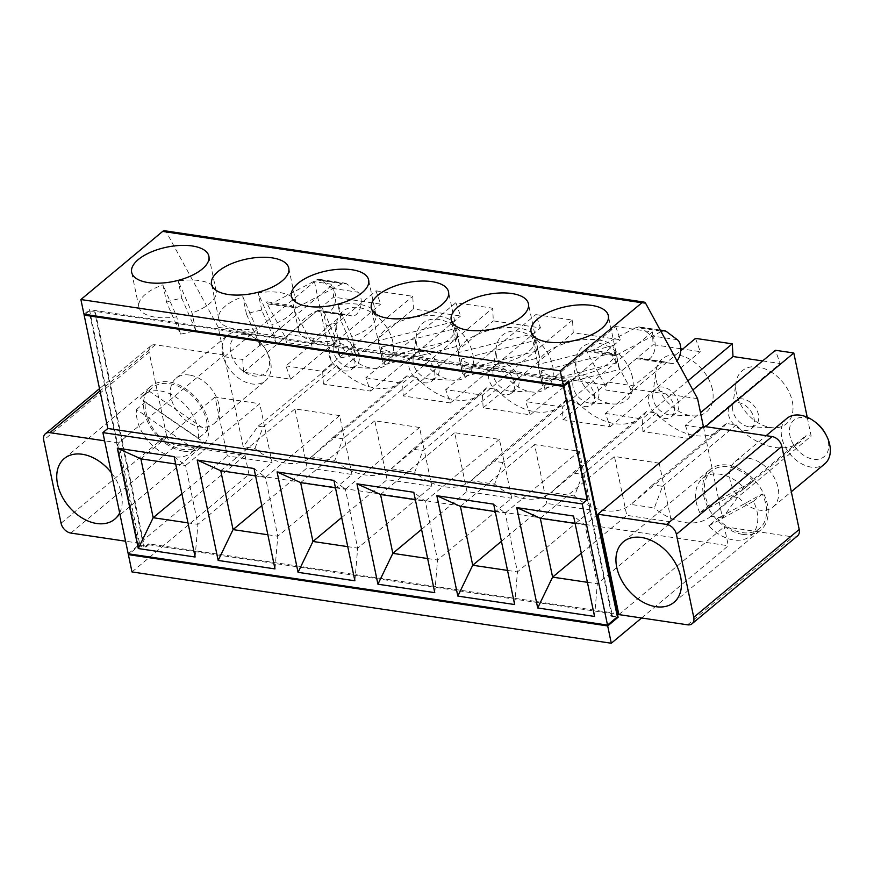 <?xml version="1.0" encoding="UTF-8"?>
<svg xmlns="http://www.w3.org/2000/svg" width="874" height="874" viewBox="0 0 874 874"><rect width="100%" height="100%" fill="white"/><g stroke="black" fill="none" stroke-linecap="round" stroke-linejoin="round"><path stroke-width="0.66" stroke-dasharray="4.37 3.28" d="M416.843 345.547A34.512 23.773 50.2 0 1 416.385 335.321A34.512 23.773 50.2 0 1 444.243 320.878A34.512 23.773 50.2 0 1 473.053 355.456A34.512 23.773 50.2 0 1 453.825 380.266A34.512 23.773 50.2 0 1 416.843 345.547M413.347 363.366A15.776 10.87 50.2 0 1 413.129 358.69A15.776 10.87 50.2 0 1 416.024 353.151A15.776 10.87 50.2 0 1 434.476 358.318A15.776 10.87 50.2 0 1 436.224 377.393A15.776 10.87 50.2 0 1 430.248 379.24A15.776 10.87 50.2 0 1 413.347 363.366M568.723 390.798A15.776 10.87 -129.8 0 0 578.457 404.291A15.776 10.87 -129.8 0 0 591.6 404.826A15.776 10.87 -129.8 0 0 594.287 394.6A15.776 10.87 -129.8 0 0 584.542 381.119A15.776 10.87 -129.8 0 0 571.399 380.583A15.776 10.87 -129.8 0 0 568.723 390.798M662.525 486.326L736.214 424.928L726.327 423.453L652.649 484.852L662.525 486.326L654.353 507.925L630.919 504.429L721.072 429.309A57.203 39.396 50.2 0 1 656.319 413.041L646.443 411.578A57.203 39.396 50.2 0 1 641.188 417.422A57.203 39.396 50.2 0 1 576.436 401.155L566.56 399.691A57.203 39.396 -129.8 0 1 561.305 405.536A57.203 39.396 -129.8 0 1 496.552 389.269L486.676 387.805A57.203 39.396 -129.8 0 1 481.421 393.65A57.203 39.396 -129.8 0 1 416.669 377.393L342.979 438.781L333.103 437.317L311.373 456.894L334.818 460.38L342.979 438.781M652.649 484.852L631.181 504.211M618.868 614.597L724.327 526.716L793.035 536.942A9.865 6.795 -129.8 0 0 797.536 535.86M641.625 617.984L728.304 545.758L724.327 526.716M61.06 523.22L166.519 435.35A9.865 6.795 -129.8 0 0 176.319 445.194L245.015 455.409L139.556 543.289L118.58 442.899L224.039 355.019L218.26 327.324L166.464 232.255A5.921 3.398 -81.5 0 0 164.607 230.758M245.015 455.409L248.992 474.451L728.304 545.758M131.996 571.935L248.992 474.451M128.205 553.766L138.092 545.529L89.093 311.002L95.233 311.373L144.232 545.9L145.827 546.141L146.002 547.004L138.813 545.933L129.232 553.919M138.813 545.933L89.465 309.68L568.777 380.977M83.97 314.247L89.465 309.68M807.215 417.215L811.159 436.071L737.47 497.47L722.525 518.063L703.723 428.063L705.427 426.632M224.4 356.756L314.487 281.69L332.863 284.421L242.775 359.487L224.4 356.756L243.212 446.756L254.924 448.504A57.203 39.396 -129.8 0 0 311.373 456.894M314.487 281.69L331.847 364.775L258.158 426.162L243.212 446.756M382.004 358.001A39.45 17.48 -11.8 0 0 382.167 359.935A39.45 17.48 -11.8 0 0 384.822 364.524L459.549 345.743A39.45 17.48 -11.8 0 0 459.385 343.799A39.45 17.48 -11.8 0 0 456.72 339.21L382.004 358.001L378.387 340.685L453.103 321.905A39.45 17.48 -11.8 0 0 439.13 316.246A39.45 17.48 -11.8 0 0 399.418 321.698A39.45 17.48 -11.8 0 0 378.387 340.685M384.822 364.524L381.206 347.207A39.45 17.48 -11.8 0 0 424.218 350.867A39.45 17.48 -11.8 0 0 455.933 328.427L381.206 347.207M459.549 345.743L455.933 328.427M456.72 339.21L453.103 321.905M610.937 616.17L610.762 615.307L613.504 613.013L613.69 613.887L610.937 616.17L617.099 617.088M648.606 402.685A15.776 10.87 -129.8 0 0 658.351 416.177A15.776 10.87 -129.8 0 0 671.483 416.712A15.776 10.87 -129.8 0 0 674.171 406.486A15.776 10.87 -129.8 0 0 664.426 392.994A15.776 10.87 -129.8 0 0 651.283 392.47A15.776 10.87 -129.8 0 0 648.606 402.685M274.993 568.898L277.79 536.243L351.949 474.451L307.211 467.798L294.92 408.945L339.647 415.598L351.949 474.451M267.87 534.768L277.79 536.243L265.499 477.39L255.569 475.915M562.321 407.022L525.569 401.559L615.657 326.494L652.397 331.956L562.321 407.022L563.031 419.706L610.172 426.72L605.464 413.446L680.715 350.736M695.54 338.38L700.249 351.654L682.736 349.054M610.172 426.72L700.249 351.654M736.214 424.928A57.203 39.396 -129.8 0 0 800.955 441.195A57.203 39.396 -129.8 0 0 806.221 435.339L811.159 436.071M722.525 518.063L710.802 516.316L732.532 496.738L806.221 435.339M710.802 516.316A57.203 39.396 50.2 0 1 654.353 507.925M703.723 428.063L685.347 425.321L700.511 412.692M342.379 314.902L316.814 311.1L288.66 334.567L314.225 338.369L342.379 314.902A5.921 3.398 -81.5 0 1 344.334 314.247A5.921 3.398 -81.5 0 1 344.465 314.269L351.829 315.885A12.455 7.145 98.5 0 0 352.102 315.94A12.455 7.145 98.5 0 0 360.656 306.501A12.455 7.145 98.5 0 0 357.783 292.167L346.891 284.006A11.832 6.795 98.5 0 0 344.979 283.176A11.832 6.795 98.5 0 0 342.247 283.7L296.876 307.528L271.311 303.715A9.865 5.659 -81.5 0 1 269.028 304.152A9.865 5.659 -81.5 0 1 265.936 301.661L291.501 305.463A9.865 5.659 98.5 0 0 294.593 307.965A9.865 5.659 98.5 0 0 296.876 307.528M316.814 311.1A5.921 3.398 -81.5 0 1 318.77 310.445A5.921 3.398 -81.5 0 1 318.901 310.467L326.264 312.084A12.455 7.145 98.5 0 0 326.537 312.138A12.455 7.145 98.5 0 0 335.092 302.699A12.455 7.145 98.5 0 0 332.218 288.365L321.326 280.193A11.832 6.795 98.5 0 0 319.414 279.374A11.832 6.795 98.5 0 0 316.683 279.899L271.311 303.715M434.771 592.659L437.568 560.016L425.267 501.163L413.795 492.281M427.637 558.53L437.568 560.016L511.716 498.224L499.425 439.371L454.688 432.717L466.978 491.57L511.716 498.224M636.359 358.635L661.924 362.448L633.759 385.904L608.195 382.102L636.359 358.635A5.921 3.398 -81.5 0 1 638.315 357.979A5.921 3.398 -81.5 0 1 638.446 358.001L645.81 359.618A12.455 7.145 98.5 0 0 646.083 359.673A12.455 7.145 98.5 0 0 654.626 350.245A12.455 7.145 98.5 0 0 651.764 335.9L640.871 327.739A11.832 6.795 98.5 0 0 638.96 326.909A11.832 6.795 98.5 0 0 636.228 327.433L590.857 351.261L616.421 355.062A9.865 5.659 -81.5 0 1 614.138 355.5A9.865 5.659 -81.5 0 1 611.046 353.009L585.482 349.207A9.865 5.659 98.5 0 0 588.573 351.698A9.865 5.659 98.5 0 0 590.857 351.261M659.193 463.144L614.455 456.49L626.756 515.332L671.483 521.986L659.193 463.144L585.045 524.935L573.562 516.042M598.679 390.94A15.776 10.87 -129.8 0 0 588.934 377.448A15.776 10.87 -129.8 0 0 575.791 376.923A15.776 10.87 -129.8 0 0 572.907 382.462A15.776 10.87 -129.8 0 0 590.026 403.012A15.776 10.87 -129.8 0 0 596.002 401.166A15.776 10.87 -129.8 0 0 598.679 390.94M502.758 462.554L492.881 461.09L471.141 480.667L494.586 484.152L502.758 462.554L576.436 401.155M646.443 411.578L572.765 472.965L551.024 492.554L574.469 496.039L582.641 474.44L572.765 472.965M494.586 484.152A57.203 39.396 -129.8 0 0 551.024 492.554M493.231 375.252A15.776 10.87 50.2 0 1 493.023 370.576A15.776 10.87 50.2 0 1 495.908 365.037A15.776 10.87 50.2 0 1 514.36 370.205A15.776 10.87 50.2 0 1 516.108 389.28A15.776 10.87 50.2 0 1 510.143 391.126A15.776 10.87 50.2 0 1 493.231 375.252M488.839 378.912A15.776 10.87 50.2 0 1 491.516 368.697A15.776 10.87 50.2 0 1 504.659 369.232A15.776 10.87 50.2 0 1 514.393 382.725A15.776 10.87 50.2 0 1 511.716 392.939A15.776 10.87 50.2 0 1 498.573 392.404A15.776 10.87 50.2 0 1 488.839 378.912M541.771 381.763A39.45 17.48 -11.8 0 0 541.935 383.708A39.45 17.48 -11.8 0 0 544.6 388.285L619.316 369.505A39.45 17.48 -11.8 0 0 619.163 367.572A39.45 17.48 -11.8 0 0 616.498 362.983L541.771 381.763L538.155 364.458L612.882 345.678A39.45 17.48 -11.8 0 0 598.898 340.019A39.45 17.48 -11.8 0 0 559.196 345.47A39.45 17.48 -11.8 0 0 538.155 364.458M544.6 388.285L540.984 370.98A39.45 17.48 -11.8 0 0 583.985 374.64A39.45 17.48 -11.8 0 0 615.7 352.2L540.984 370.98M619.316 369.505L615.7 352.2M616.498 362.983L612.882 345.678M499.425 439.371L425.267 501.163L415.347 499.688M175.685 464.028L185.616 465.503L197.906 524.356L187.976 522.881M174.134 456.621L185.616 465.503L259.764 403.722L272.065 462.565L227.327 455.911L215.026 397.058L259.764 403.722M501.436 541.301L546.862 503.446L591.6 510.11L579.309 451.257L534.571 444.604L546.862 503.446M460.423 506.396L534.571 444.604M572.514 320.081L482.437 395.135L445.685 389.673L450.394 402.947L403.264 395.944L402.553 383.249L492.63 308.194L493.34 320.878L540.482 327.892L535.773 314.607L572.514 320.081L573.235 332.765L620.365 339.767L615.657 326.494M403.264 395.944L493.34 320.878M311.636 456.676L401.527 381.763A57.203 39.396 50.2 0 0 406.792 375.918L416.669 377.393M401.527 381.763A57.203 39.396 50.2 0 1 336.785 365.507L331.847 364.775M242.775 359.487L243.496 372.171L290.627 379.185L285.918 365.9L375.995 290.845L380.703 304.119L333.573 297.105L332.863 284.421M375.995 290.845L412.747 296.308L413.457 308.992L460.598 316.006L455.878 302.721L492.63 308.194M680.78 348.759L653.118 344.64L652.397 331.956M762.62 360.94L780.132 363.54L775.424 350.266M726.327 423.453A57.203 39.396 50.2 0 1 721.072 429.309M496.727 357.433A34.512 23.773 50.2 0 1 496.268 347.207A34.512 23.773 50.2 0 1 524.127 332.765A34.512 23.773 50.2 0 1 552.936 367.342A34.512 23.773 50.2 0 1 533.719 392.142A34.512 23.773 50.2 0 1 496.727 357.433M392.874 341.985A34.512 23.773 -129.8 0 0 363.606 308.741A34.512 23.773 -129.8 0 0 336.49 323.435A34.512 23.773 -129.8 0 0 373.941 368.38A34.512 23.773 -129.8 0 0 392.874 341.985M632.536 377.634A34.512 23.773 -129.8 0 0 603.257 344.389A34.512 23.773 -129.8 0 0 576.152 359.083A34.512 23.773 -129.8 0 0 613.603 404.028A34.512 23.773 -129.8 0 0 632.536 377.634M712.419 389.52A34.512 23.773 -129.8 0 0 683.151 356.275A34.512 23.773 -129.8 0 0 656.035 370.969A34.512 23.773 -129.8 0 0 693.486 415.915A34.512 23.773 -129.8 0 0 712.419 389.52M736.378 393.092A34.512 23.773 50.2 0 1 735.919 382.856A34.512 23.773 50.2 0 1 763.789 368.424A34.512 23.773 50.2 0 1 792.598 403.001A34.512 23.773 50.2 0 1 773.37 427.801A34.512 23.773 50.2 0 1 736.378 393.092M275.55 342.16A39.45 17.48 168.2 0 1 260.299 345.995L246.457 314.039A39.45 17.48 168.2 0 1 261.719 310.204L275.55 342.16L271.934 324.855L258.103 292.899A39.45 17.48 168.2 0 1 279.363 292.484A39.45 17.48 168.2 0 1 296.002 302.721A39.45 17.48 168.2 0 1 271.934 324.855M261.719 310.204L258.103 292.899M406.792 375.918L333.103 437.317M380.54 494.509L454.688 432.717M685.347 425.321L690.056 438.606L780.132 363.54M339.647 415.598L265.499 477.39L254.028 468.508M243.496 372.171L333.573 297.105M290.627 379.185L380.703 304.119M482.437 395.135L483.147 407.819L530.278 414.833L620.365 339.767M530.278 414.833L525.569 401.559M732.882 410.911A15.776 10.87 50.2 0 1 732.674 406.235A15.776 10.87 50.2 0 1 735.569 400.685A15.776 10.87 50.2 0 1 754.022 405.853A15.776 10.87 50.2 0 1 755.77 424.928A15.776 10.87 50.2 0 1 749.794 426.774A15.776 10.87 50.2 0 1 732.882 410.911M256.683 328.69A39.45 17.48 168.2 0 1 218.773 318.857A39.45 17.48 168.2 0 1 242.841 296.734L256.683 328.69L260.299 345.995M335.452 487.801L345.383 489.276L357.684 548.129L347.754 546.643M354.877 580.784L357.684 548.129L431.832 486.337L387.095 479.684L374.804 420.831L419.542 427.484L431.832 486.337M341.668 517.539L387.095 479.684M254.924 448.504L263.096 426.905L336.785 365.507M263.096 426.905L258.158 426.162M608.195 382.102A5.921 3.398 98.5 0 0 605.988 390.044L631.552 393.846L630.471 388.657L611.046 353.009M585.482 349.207L604.906 384.844L605.988 390.044M690.056 438.606L642.925 431.592L692.853 389.979M642.925 431.592L642.204 418.908L687.882 380.846M181.901 493.766L227.327 455.911M140.878 458.85L215.026 397.058M195.11 557.011L197.906 524.356L272.065 462.565M539.433 357.619A39.45 17.48 -11.8 0 0 539.28 355.685A39.45 17.48 -11.8 0 0 536.614 351.097L461.887 369.877A39.45 17.48 -11.8 0 0 462.051 371.821A39.45 17.48 -11.8 0 0 464.717 376.399L539.433 357.619L535.817 340.314L461.101 359.094A39.45 17.48 -11.8 0 0 504.101 362.754A39.45 17.48 -11.8 0 0 535.817 340.314M678.563 402.827A15.776 10.87 -129.8 0 0 668.818 389.334A15.776 10.87 -129.8 0 0 655.686 388.799A15.776 10.87 -129.8 0 0 652.791 394.349A15.776 10.87 -129.8 0 0 669.91 414.888A15.776 10.87 -129.8 0 0 675.886 413.052A15.776 10.87 -129.8 0 0 678.563 402.827M594.539 616.432L597.335 583.777L585.045 524.935L575.114 523.45M582.641 474.44L656.319 413.041M574.469 496.039A57.203 39.396 -129.8 0 0 630.919 504.429M333.912 480.394L345.383 489.276L419.542 427.484M661.924 362.448A5.921 3.398 -81.5 0 1 663.879 361.781A5.921 3.398 -81.5 0 1 664.011 361.803L671.374 363.42A12.455 7.145 98.5 0 0 671.647 363.475A12.455 7.145 98.5 0 0 676.989 360.853M496.552 389.269L422.874 450.667L414.702 472.266L391.257 468.781A57.203 39.396 50.2 0 1 334.818 460.38M391.257 468.781L412.998 449.203L422.874 450.667M412.998 449.203L486.676 387.805M492.881 461.09L566.56 399.691M563.031 419.706L653.118 344.64M434.509 370.838A15.776 10.87 50.2 0 1 431.832 381.053A15.776 10.87 50.2 0 1 418.69 380.518A15.776 10.87 50.2 0 1 408.945 367.036A15.776 10.87 50.2 0 1 411.632 356.811A15.776 10.87 50.2 0 1 424.775 357.346A15.776 10.87 50.2 0 1 434.509 370.838M166.573 302.153A39.45 17.48 168.2 0 1 181.825 298.318L195.667 330.274A39.45 17.48 168.2 0 1 180.405 334.108L166.573 302.153L162.957 284.848L176.788 316.803A39.45 17.48 168.2 0 1 138.89 306.971A39.45 17.48 168.2 0 1 162.957 284.848M661.061 331.617L616.421 355.062M633.759 385.904A5.921 3.398 98.5 0 0 631.552 393.846M455.878 302.721L365.802 377.787L370.51 391.071L323.38 384.057L413.457 308.992M370.51 391.071L460.598 316.006M146.002 547.004L148.755 544.721L148.569 543.846L613.504 613.013M148.755 544.721L613.69 613.887M495.23 511.574L505.161 513.049L517.452 571.891L591.6 510.11M493.679 504.156L505.161 513.049L579.309 451.257M144.232 545.9L138.092 545.529M145.827 546.141L148.569 543.846M567.368 382.146L562.812 381.468L563.359 381.02L612.357 615.547L610.762 615.307M612.357 615.547L611.811 616.006L617.405 616.836M288.66 334.567A5.921 3.398 98.5 0 0 286.443 342.499L285.361 337.309L265.936 301.661M326.352 325.926A39.45 17.48 168.2 0 1 341.603 322.091L355.434 354.046A39.45 17.48 168.2 0 1 340.183 357.881L326.352 325.926L322.735 308.609L336.566 340.565A39.45 17.48 168.2 0 1 298.657 330.743A39.45 17.48 168.2 0 1 322.735 308.609M587.404 582.303L597.335 583.777L671.483 521.986M581.319 553.187L626.756 515.332M445.685 389.673L535.773 314.607M483.147 407.819L573.235 332.765M300.645 482.623L374.804 420.831M89.093 311.002L85.007 314.411M563.359 381.02L95.233 311.373M261.785 505.653L307.211 467.798M611.811 616.006L562.812 381.468M744.167 430.314A15.776 10.87 -129.8 0 0 751.378 428.599A15.776 10.87 -129.8 0 0 749.619 409.513A15.776 10.87 -129.8 0 0 731.167 404.345A15.776 10.87 -129.8 0 0 728.49 414.571A15.776 10.87 -129.8 0 0 744.167 430.314M732.532 496.738L737.47 497.47M514.655 604.546L517.452 571.891L507.521 570.416M143.675 546.359L94.687 311.832M450.394 402.947L540.482 327.892M540.307 518.271L614.455 456.49M180.405 334.108L176.788 316.803M471.141 480.667A57.203 39.396 50.2 0 1 414.702 472.266M605.464 413.446L642.204 418.908M365.802 377.787L402.553 383.249M323.38 384.057L322.659 371.374L285.918 365.9M166.519 435.35L149.159 352.266L43.7 440.146M224.039 355.019L155.343 344.804A9.865 6.795 -129.8 0 0 150.841 345.875A9.865 6.795 -129.8 0 0 149.159 352.266M218.26 327.324L285.361 337.309M604.906 384.844L310.926 341.111L312.007 346.312L286.443 342.499M697.572 398.631L630.471 388.657M189.527 375.044A29.585 20.375 -129.8 0 0 176.013 378.278A29.585 20.375 -129.8 0 0 179.29 414.047A29.585 20.375 -129.8 0 0 213.89 423.737A29.585 20.375 -129.8 0 0 215.878 395.998A29.585 20.375 -129.8 0 0 189.527 375.044M748.723 458.238A29.585 20.375 50.2 0 1 775.074 479.192A29.585 20.375 50.2 0 1 773.086 506.92A29.585 20.375 50.2 0 1 738.497 497.24A29.585 20.375 50.2 0 1 735.209 461.461A29.585 20.375 50.2 0 1 748.723 458.238M139.556 543.289L125.572 541.214M118.58 442.899L104.607 440.824M119.672 512.918A39.45 27.17 -129.8 0 0 111.238 472.572M337.987 304.786A39.45 17.48 168.2 0 1 359.247 304.371A39.45 17.48 168.2 0 1 375.886 314.607A39.45 17.48 168.2 0 1 351.818 336.73L337.987 304.786L341.603 322.091M532.998 333.792A39.45 17.48 -11.8 0 0 519.014 328.132A39.45 17.48 -11.8 0 0 479.313 333.584A39.45 17.48 -11.8 0 0 458.271 352.572L532.998 333.792L536.614 351.097M195.667 330.274L192.051 312.968L178.209 281.013A39.45 17.48 168.2 0 1 199.48 280.598A39.45 17.48 168.2 0 1 216.118 290.834A39.45 17.48 168.2 0 1 192.051 312.968M181.825 298.318L178.209 281.013M359.017 355.292A15.776 10.87 -129.8 0 0 349.283 341.8A15.776 10.87 -129.8 0 0 336.14 341.264A15.776 10.87 -129.8 0 0 333.245 346.803A15.776 10.87 -129.8 0 0 350.365 367.353A15.776 10.87 -129.8 0 0 356.341 365.507A15.776 10.87 -129.8 0 0 359.017 355.292M322.659 371.374L412.747 296.308M220.761 470.736L294.92 408.945M461.887 369.877L458.271 352.572M310.926 341.111L291.501 305.463M355.434 354.046L351.818 336.73M194.596 449.312L136.486 409.513A37.473 25.816 -129.8 0 0 155.659 448.198A37.473 25.816 -129.8 0 0 191.472 452.677A37.473 25.816 -129.8 0 0 194.596 449.312L203.391 441.982A37.473 25.816 50.2 0 1 200.266 445.358A37.473 25.816 50.2 0 1 164.443 440.878A37.473 25.816 50.2 0 1 145.27 402.193L203.391 441.982M198.485 438.267A37.473 25.816 -129.8 0 0 179.312 399.571A37.473 25.816 -129.8 0 0 143.5 395.103A37.473 25.816 -129.8 0 0 140.364 398.468L149.159 391.148L207.269 430.948L198.485 438.267L140.364 398.468M245.539 334.469A23.664 16.3 -129.8 0 0 231.315 354.746A23.664 16.3 -129.8 0 0 258.409 376.115A23.664 16.3 -129.8 0 0 266.504 350.998A23.664 16.3 -129.8 0 0 257.043 339.647A23.664 16.3 -129.8 0 0 245.539 334.469M136.486 409.513L145.27 402.193M149.159 391.148A37.473 25.816 50.2 0 1 152.284 387.772A37.473 25.816 50.2 0 1 188.096 392.251A37.473 25.816 50.2 0 1 207.269 430.948M241.158 332.022A29.585 20.375 50.2 0 1 255.536 338.489A29.585 20.375 50.2 0 1 267.368 352.681A29.585 20.375 50.2 0 1 265.521 380.714A29.585 20.375 50.2 0 1 230.922 371.024A29.585 20.375 50.2 0 1 227.644 335.255A29.585 20.375 50.2 0 1 241.158 332.022M183.507 451.181A39.45 27.17 50.2 0 1 148.362 423.245A39.45 27.17 50.2 0 1 151.016 386.264A39.45 27.17 50.2 0 1 197.142 399.178A39.45 27.17 50.2 0 1 201.523 446.876A39.45 27.17 50.2 0 1 183.507 451.181M708.792 525.798L753.475 501.305A37.473 25.816 50.2 0 1 750.668 535.871A37.473 25.816 50.2 0 1 708.792 525.798L717.576 518.479A37.473 25.816 -129.8 0 0 759.462 528.552A37.473 25.816 -129.8 0 0 762.259 493.974L717.576 518.479M699.888 512.863A37.473 25.816 50.2 0 1 702.696 478.286A37.473 25.816 50.2 0 1 744.582 488.358L753.366 481.039L708.683 505.533L699.888 512.863L744.582 488.358M825.701 434.192A23.664 16.3 50.2 0 1 817.616 459.309A23.664 16.3 50.2 0 1 790.511 437.94A23.664 16.3 50.2 0 1 804.736 417.652A23.664 16.3 50.2 0 1 816.24 422.83M753.475 501.305L762.259 493.974M753.366 481.039A37.473 25.816 -129.8 0 0 711.48 470.966A37.473 25.816 -129.8 0 0 708.683 505.533M786.84 418.438A29.585 20.375 -129.8 0 0 790.129 454.218A29.585 20.375 -129.8 0 0 824.717 463.897M742.703 534.375A39.45 27.17 -129.8 0 0 760.719 530.059A39.45 27.17 -129.8 0 0 756.349 482.361A39.45 27.17 -129.8 0 0 710.223 469.447A39.45 27.17 -129.8 0 0 707.569 506.439A39.45 27.17 -129.8 0 0 742.703 534.375M354.626 358.952A15.776 10.87 50.2 0 1 351.949 369.167A15.776 10.87 50.2 0 1 344.738 370.893A15.776 10.87 50.2 0 1 330.678 359.717A15.776 10.87 50.2 0 1 331.749 344.924A15.776 10.87 50.2 0 1 344.88 345.459A15.776 10.87 50.2 0 1 354.626 358.952M340.183 357.881L336.566 340.565M421.552 529.415L466.978 491.57M464.717 376.399L461.101 359.094M314.225 338.369A5.921 3.398 98.5 0 0 312.007 346.312M246.457 314.039L242.841 296.734M326.264 312.084L351.829 315.885M318.901 310.467L344.465 314.269M666.436 331.541L640.871 327.739M677.328 339.713L651.764 335.9M671.374 363.42L645.81 359.618M316.683 279.899L342.247 283.7M660.777 331.093L636.228 327.433M321.326 280.193L346.891 284.006M332.218 288.365L357.783 292.167M664.011 361.803L638.446 358.001M155.343 344.804L99.986 390.929M70.849 533.064L176.319 445.194M687.565 624.812L793.035 536.942M645.777 303.562L166.464 232.255M430.248 379.24L453.825 380.266M413.129 358.69L416.385 335.321M459.385 343.799L448.537 291.872M382.167 359.935L371.319 308.009M711.065 516.097L800.955 441.195M591.6 404.826L596.002 401.166M571.399 380.583L575.791 376.923M551.297 492.324L641.188 417.422M511.716 392.939L516.108 389.28M491.516 368.697L495.908 365.037M619.163 367.572L608.315 315.645M541.935 383.708L531.086 331.781M749.794 426.774L773.37 427.801M732.674 406.235L735.919 382.856M669.91 414.888L693.486 415.915M652.791 394.349L656.035 370.969M590.026 403.012L613.603 404.028M572.907 382.462L576.152 359.083M671.647 363.475L646.083 359.673M660.22 330.077L638.96 326.909M638.315 357.979L663.879 361.781M326.537 312.138L352.102 315.94M510.143 391.126L533.719 392.142M493.023 370.576L496.268 347.207M614.138 355.5L588.573 351.698M269.028 304.152L294.593 307.965M751.378 428.599L755.77 424.928M731.167 404.345L735.569 400.685M471.414 480.449L561.305 405.536M150.841 345.875L99.505 388.646M391.519 468.562L481.421 393.65M350.365 367.353L373.941 368.38M333.245 346.803L336.49 323.435M200.266 445.358L191.472 452.677M152.284 387.772L143.5 395.103M257.043 339.647L255.536 338.489M266.504 350.998L267.368 352.681M213.89 423.737L265.521 380.714M176.013 378.278L227.644 335.255M114.734 519.189L201.523 446.876M64.239 458.577L151.016 386.264M759.462 528.552L750.668 535.871M711.48 470.966L702.696 478.286M773.086 506.92L791.331 491.723M735.209 461.461L766.159 435.667M673.941 602.383L760.719 530.059M623.435 541.771L710.223 469.447M319.414 279.374L344.979 283.176M351.949 369.167L356.341 365.507M331.749 344.924L336.14 341.264M375.886 314.607L368.653 279.986M298.657 330.743L291.424 296.122M671.483 416.712L675.886 413.052M651.283 392.47L655.686 388.799M431.832 381.053L436.224 377.393M411.632 356.811L416.024 353.151M344.334 314.247L318.77 310.445M539.28 355.685L528.431 303.759M462.051 371.821L451.202 319.895M216.118 290.834L208.886 256.224M138.89 306.971L131.657 272.36M296.002 302.721L288.77 268.11M218.773 318.857L211.541 284.236"/><path stroke-width="1.31" d="M799.207 529.469A9.865 6.795 -129.8 0 1 797.536 535.86L692.077 623.741A9.865 6.795 -129.8 0 1 687.565 624.812L618.868 614.597L597.892 514.207L666.6 524.422A9.865 6.795 -129.8 0 1 676.389 534.265L693.748 617.35L799.207 529.469L781.859 446.396A9.865 6.795 -129.8 0 0 772.059 436.552L666.6 524.422M641.964 302.721L560.212 370.849L563.282 385.554L83.97 314.247L80.889 299.542L162.651 231.413L641.964 302.721A5.921 3.398 -81.5 0 1 643.919 302.065A5.921 3.398 -81.5 0 1 645.777 303.562L697.572 398.631L703.351 426.326L597.892 514.207M563.282 385.554L568.777 380.977L618.126 617.241L607.692 625.937L611.308 643.242L641.625 617.984M129.232 553.919L128.38 554.629L131.996 571.935L611.308 643.242M162.651 231.413A5.921 3.398 -81.5 0 1 164.607 230.758L643.919 302.065M705.427 426.632L793.8 352.998L807.215 417.215M431.898 281.636A39.45 17.48 168.2 0 1 448.537 291.872A39.45 17.48 168.2 0 1 413.5 317.054A39.45 17.48 168.2 0 1 371.319 308.009A39.45 17.48 168.2 0 1 390.307 287.874A39.45 17.48 168.2 0 1 431.898 281.636M274.993 568.898L218.172 560.442L197.196 460.052L254.028 468.508L274.993 568.898M197.196 460.052L220.761 470.736L233.063 529.589L267.87 534.768M261.785 505.653L233.063 529.589L218.172 560.442M680.715 350.736L695.54 338.38L732.292 343.843L733.002 356.526L762.62 360.94M793.8 352.998L775.424 350.266L700.511 412.692M434.771 592.659L377.939 584.214L356.963 483.825L413.795 492.281L434.771 592.659M356.963 483.825L380.54 494.509L392.83 553.351L427.637 558.53M421.552 529.415L392.83 553.351L377.939 584.214M676.989 360.853A12.455 7.145 98.5 0 0 677.328 339.713L666.436 331.541A11.832 6.795 98.5 0 0 664.524 330.722A11.832 6.795 98.5 0 0 661.793 331.246L661.061 331.617M591.665 305.408A39.45 17.48 168.2 0 1 608.315 315.645A39.45 17.48 168.2 0 1 573.278 340.816A39.45 17.48 168.2 0 1 531.086 331.781A39.45 17.48 168.2 0 1 550.085 311.636A39.45 17.48 168.2 0 1 591.665 305.408M415.347 499.688L380.54 494.509M138.289 548.555L195.11 557.011L174.134 456.621L117.313 448.165L138.289 548.555L153.168 517.703L140.878 458.85L117.313 448.165M140.878 458.85L175.685 464.028M507.521 570.416L472.714 565.238L460.423 506.396L436.858 495.711L457.823 596.09L514.655 604.546L493.679 504.156L436.858 495.711M457.823 596.09L472.714 565.238L501.436 541.301M563.457 386.428L84.144 315.121L107.83 428.489L587.142 499.797L582.204 503.916L102.892 432.608L128.205 553.766L607.517 625.074L617.405 616.836L568.406 382.309L563.457 386.428L587.142 499.797M682.736 349.054L680.78 348.759M255.569 475.915L220.761 470.736M347.754 546.643L312.947 541.476L341.668 517.539M692.853 389.979L733.002 356.526M687.882 380.846L732.292 343.843M187.976 522.881L153.168 517.703L181.901 493.766M516.742 507.586L573.562 516.042L594.539 616.432L537.707 607.976L516.742 507.586L540.307 518.271L552.597 577.124L537.707 607.976M300.645 482.623L277.08 471.938L298.056 572.328L312.947 541.476L300.645 482.623L335.452 487.801M298.056 572.328L354.877 580.784L333.912 480.394L277.08 471.938M107.83 428.489L102.892 432.608M80.889 299.542L560.212 370.849M192.247 245.976A39.45 17.48 -11.8 0 0 150.656 252.215A39.45 17.48 -11.8 0 0 131.657 272.36A39.45 17.48 -11.8 0 0 173.85 281.395A39.45 17.48 -11.8 0 0 208.886 256.224A39.45 17.48 -11.8 0 0 192.247 245.976M272.131 257.863A39.45 17.48 -11.8 0 0 230.539 264.101A39.45 17.48 -11.8 0 0 211.541 284.236A39.45 17.48 -11.8 0 0 253.733 293.282A39.45 17.48 -11.8 0 0 288.77 268.11A39.45 17.48 -11.8 0 0 272.131 257.863M352.014 269.749A39.45 17.48 -11.8 0 0 310.423 275.987A39.45 17.48 -11.8 0 0 291.424 296.122A39.45 17.48 -11.8 0 0 333.617 305.168A39.45 17.48 -11.8 0 0 368.653 279.986A39.45 17.48 -11.8 0 0 352.014 269.749M511.782 293.522A39.45 17.48 168.2 0 1 528.431 303.759A39.45 17.48 168.2 0 1 493.384 328.941A39.45 17.48 168.2 0 1 451.202 319.895A39.45 17.48 168.2 0 1 470.201 299.76A39.45 17.48 168.2 0 1 511.782 293.522M581.319 553.187L552.597 577.124L587.404 582.303M607.692 625.937L128.38 554.629M582.204 503.916L607.517 625.074M85.007 314.411L84.144 315.121M568.406 382.309L567.368 382.146M460.423 506.396L495.23 511.574M617.099 617.088L618.126 617.241M703.351 426.326L772.059 436.552M104.607 440.824L49.884 432.674A9.865 6.795 -129.8 0 0 45.372 433.755A9.865 6.795 -129.8 0 0 43.7 440.146L61.06 523.22A9.865 6.795 -129.8 0 0 70.849 533.064L125.572 541.214M692.077 623.741A9.865 6.795 -129.8 0 0 693.748 617.35M111.238 472.572A39.45 27.17 -129.8 0 0 64.239 458.577A39.45 27.17 -129.8 0 0 61.584 495.558A39.45 27.17 -129.8 0 0 96.719 523.504A39.45 27.17 -129.8 0 0 114.734 519.189A39.45 27.17 -129.8 0 0 119.672 512.918M814.743 421.683L816.24 422.83A23.664 16.3 50.2 0 1 825.701 434.192L826.564 435.875A29.585 20.375 -129.8 0 0 814.743 421.683A29.585 20.375 -129.8 0 0 800.355 415.205A29.585 20.375 -129.8 0 0 786.84 418.438L766.159 435.667M791.331 491.723L824.717 463.897A29.585 20.375 -129.8 0 0 826.564 435.875M655.915 606.687A39.45 27.17 50.2 0 1 620.78 578.752A39.45 27.17 50.2 0 1 623.435 541.771A39.45 27.17 50.2 0 1 669.56 554.684A39.45 27.17 50.2 0 1 673.941 602.383A39.45 27.17 50.2 0 1 655.915 606.687M575.114 523.45L540.307 518.271M661.793 331.246L660.777 331.093M781.859 446.396L676.389 534.265M99.986 390.929L49.884 432.674M664.524 330.722L660.22 330.077M99.505 388.646L45.372 433.755"/></g></svg>
